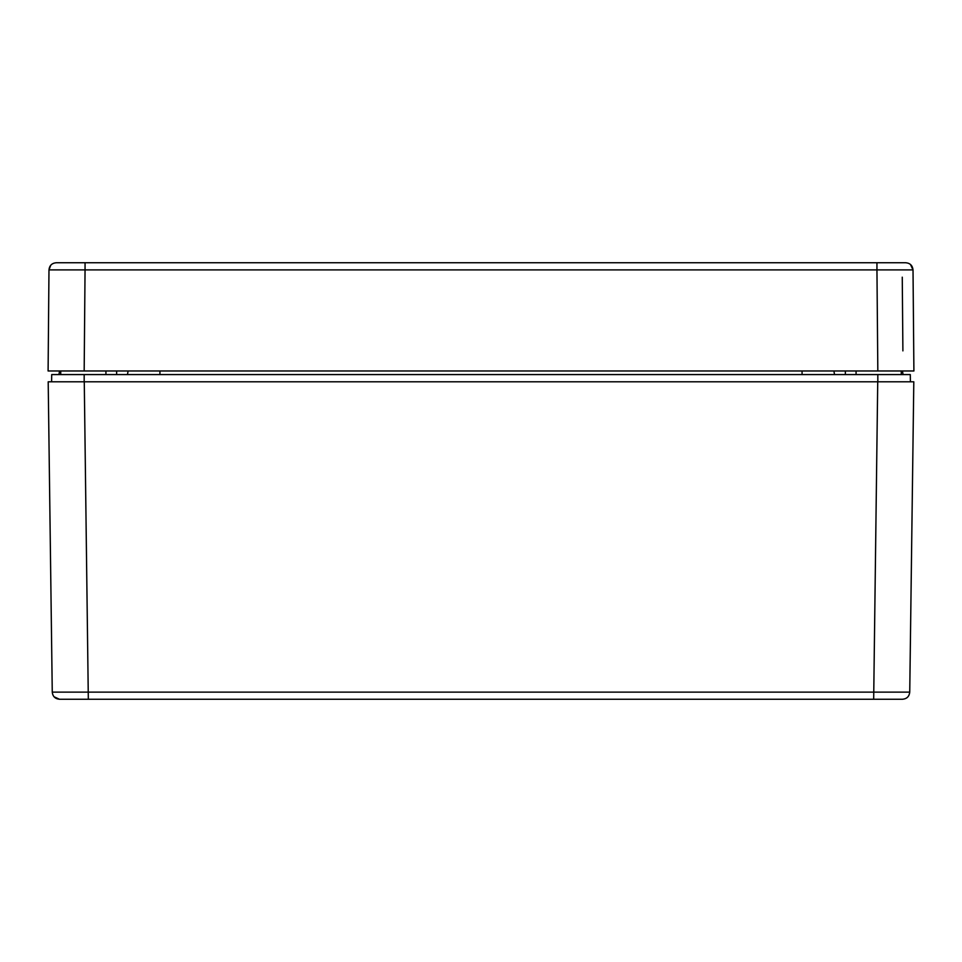 <?xml version="1.0" encoding="UTF-8"?>
<svg xmlns="http://www.w3.org/2000/svg" width="962" height="962" viewBox="0 0 962 962"><rect width="100%" height="100%" fill="white"/><g stroke="black" fill="none" stroke-linecap="round" stroke-linejoin="round"><path stroke-width="1.44" d="M84.175 374.579L84.175 381.794L51.611 381.794L51.707 374.579L910.292 374.579L910.389 381.794L877.825 381.794L877.825 374.579M58.922 374.579L59.56 370.971M127.465 374.579L128.102 370.971M834.535 374.579L833.898 370.971M903.077 374.579L902.44 370.971M52.261 692.135L48.196 381.794L913.804 381.794L909.739 692.135C909.27 696.464 906.865 698.833 902.524 699.254L59.476 699.254C55.135 698.833 52.73 696.464 52.261 692.135L909.739 692.135C909.27 696.464 906.865 698.833 902.524 699.254L873.676 699.254L877.729 381.794M913.804 381.794L909.739 692.135C909.27 696.464 906.865 698.833 902.524 699.254M66.137 699.254L88.324 699.254L84.271 381.794M54.016 696.753L59.476 699.254L54.016 696.753M55.315 370.971L58.922 370.971L55.315 370.971M903.077 370.971L906.685 370.971L901.274 370.971L901.274 374.579M60.726 374.579L60.726 370.971L58.922 370.971M877.825 370.971L876.947 269.901L913.022 269.901L913.9 370.971L48.1 370.971L48.978 269.901L50.733 265.247M856.072 374.579L856.072 370.971M845.357 370.971L845.357 374.579M902.897 350.877L902.26 277.176M116.642 374.579L116.642 370.971M105.928 370.971L105.928 374.579M84.175 370.971L85.053 269.901L48.978 269.901C49.447 265.548 51.852 263.167 56.193 262.746L85.053 262.746L56.193 262.746C51.852 263.167 49.447 265.548 48.978 269.901M896.488 262.746L85.053 262.746L85.053 269.901L876.947 269.901L876.947 262.746L905.807 262.746C910.148 263.167 912.553 265.56 913.022 269.901L910.461 264.454L913.022 269.901M159.932 374.579L159.932 370.971M802.067 374.579L802.067 370.971"/></g></svg>
